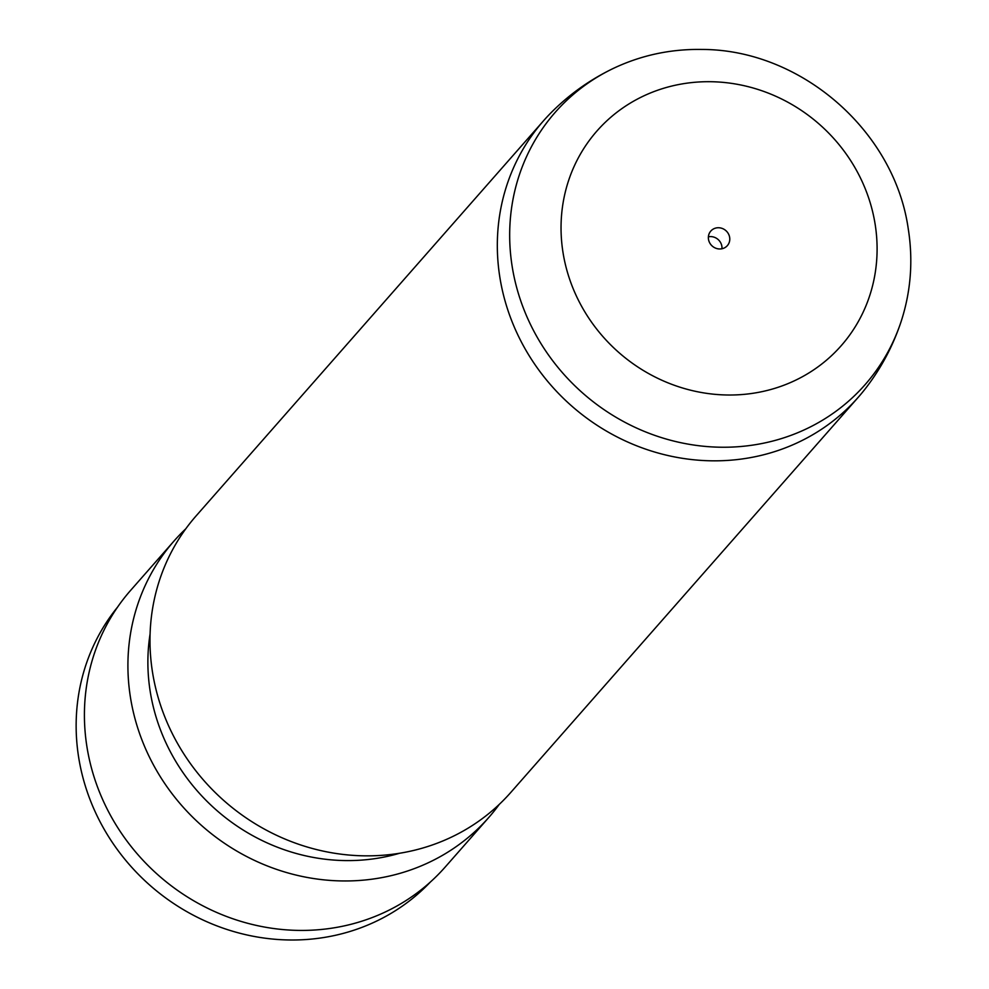 <?xml version="1.0" encoding="UTF-8"?>
<svg xmlns="http://www.w3.org/2000/svg" width="989" height="989" viewBox="0 0 989 989"><rect width="100%" height="100%" fill="white"/><g stroke="black" fill="none" stroke-linecap="round" stroke-linejoin="round"><path stroke-width="1.48" d="M708.495 239.35A11.027 10.298 41.3 0 0 716.283 248.4A11.027 10.298 41.3 0 0 727.348 245.643A11.027 10.298 41.3 0 0 729.647 237.372A11.027 10.298 41.3 0 0 721.859 228.311A11.027 10.298 41.3 0 0 710.794 231.08A11.027 10.298 41.3 0 0 708.495 239.35M721.958 248.758A11.027 10.298 41.3 0 0 721.859 246.236A11.027 10.298 41.3 0 0 708.396 236.816M901.189 321.326C893.067 345.903 881.088 368.403 865.239 388.838A209.458 195.674 -138.7 0 1 858.192 397.343A209.458 195.674 -138.7 0 1 647.857 449.884A209.458 195.674 -138.7 0 1 499.94 277.798A209.458 195.674 -138.7 0 1 543.591 120.72A209.458 195.674 -138.7 0 1 551.133 112.647C569.367 94.314 590.149 79.553 613.477 68.352C641.28 55.199 670.814 48.906 702.079 49.45C800.855 49.524 894.279 130.721 908.211 228.558C913.267 260.33 910.931 291.248 901.189 321.326A206.268 192.694 -138.7 0 1 695.403 445.273A206.268 192.694 -138.7 0 1 512.253 266.993A206.268 192.694 -138.7 0 1 613.477 68.352M858.192 397.343L510.856 792.362A209.458 195.674 -138.7 0 1 300.52 844.903A209.458 195.674 -138.7 0 1 152.603 672.817A209.458 195.674 -138.7 0 1 196.255 515.739L543.591 120.72M399.544 853.272A192.929 180.233 -138.7 0 1 150.291 692.003A192.929 180.233 -138.7 0 1 150.093 633.937M499.247 804.416A209.458 195.674 -138.7 0 1 488.789 817.47A209.458 195.674 -138.7 0 1 278.453 870.011A209.458 195.674 -138.7 0 1 130.536 697.925A209.458 195.674 -138.7 0 1 174.175 540.847A209.458 195.674 -138.7 0 1 185.796 528.794M488.789 817.47L445.285 866.945A209.458 195.674 -138.7 0 1 234.949 919.473A209.458 195.674 -138.7 0 1 87.032 747.387A209.458 195.674 -138.7 0 1 130.684 590.309L174.175 540.847M430.302 882.101A208.358 194.648 -138.7 0 1 222.315 927.88A208.358 194.648 -138.7 0 1 78.749 757.92A208.358 194.648 -138.7 0 1 117.567 607.11M875.067 223.798A162.604 151.91 41.3 0 0 693.808 82.371A162.604 151.91 41.3 0 0 563.075 252.924A162.604 151.91 41.3 0 0 744.334 394.339A162.604 151.91 41.3 0 0 875.067 223.798"/></g></svg>
